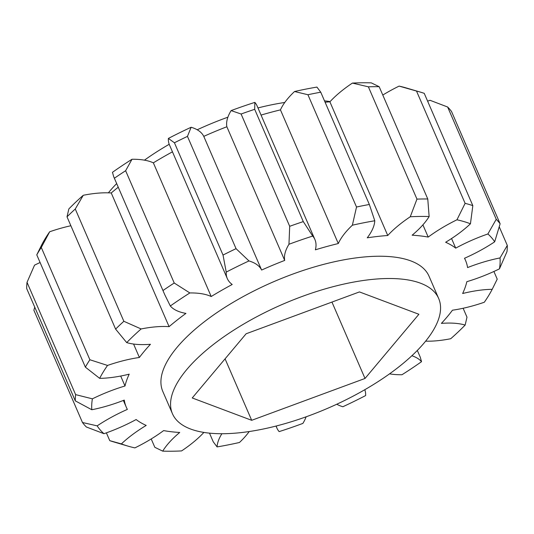 <?xml version="1.0" encoding="UTF-8"?>
<svg xmlns="http://www.w3.org/2000/svg" width="534" height="534" viewBox="0 0 534 534"><rect width="100%" height="100%" fill="white"/><g stroke="black" fill="none" stroke-linecap="round" stroke-linejoin="round"><path stroke-width="0.8" d="M108.382 192.834A145.048 56.671 -23.4 0 1 109.65 191.292A145.048 56.671 -23.4 0 1 116.672 183.569M144.44 160.16A145.048 56.671 -23.4 0 1 169.211 144.28M197.213 129.775A145.048 56.671 -23.4 0 1 227.891 117.193M257.969 107.941A145.048 56.671 -23.4 0 1 284.782 102.468M324.505 100.859A145.048 56.671 -23.4 0 1 330.119 101.58M424.35 342.708A145.048 56.671 156.6 0 0 438.681 298.513A145.048 56.671 156.6 0 0 327.596 288.193A145.048 56.671 156.6 0 0 186.78 369.521A145.048 56.671 156.6 0 0 172.449 413.723A145.048 56.671 156.6 0 0 283.534 424.043A145.048 56.671 156.6 0 0 424.35 342.708M438.681 298.513L429.042 276.232A145.048 56.671 156.6 0 0 317.95 265.919A145.048 56.671 156.6 0 0 177.141 347.247A145.048 56.671 156.6 0 0 162.803 391.442L172.449 413.723M451.557 238.538L455.709 248.143A84.392 32.974 -23.4 0 1 487.889 233.972L496.233 219.294A232.076 90.673 -23.4 0 1 500.124 223.786L494.684 241.809A84.392 32.974 -23.4 0 1 464.493 258.276A184.817 72.21 -23.4 0 1 465.541 260.438A184.817 72.21 -23.4 0 1 467.577 267.581A84.392 32.974 -23.4 0 1 500.031 257.935L507.3 245.42A232.076 90.673 -23.4 0 1 506.973 251.668L499.464 268.842A84.392 32.974 -23.4 0 1 466.843 281.685A184.817 72.21 -23.4 0 1 462.644 293.513A84.392 32.974 -23.4 0 1 492.194 289.328A219.414 85.727 156.6 0 1 484.318 302.237A84.392 32.974 -23.4 0 1 452.458 310.201A184.817 72.21 -23.4 0 1 447.272 316.755A184.817 72.21 -23.4 0 1 441.391 323.39A84.392 32.974 -23.4 0 1 465.147 325.079L466.99 317.183L463.125 308.258M422.908 224.854L428.201 237.083A84.392 32.974 -23.4 0 1 456.957 219.788L465.107 203.341A232.076 90.673 -23.4 0 1 472.83 205.63L470.447 223.786A84.392 32.974 -23.4 0 1 445.636 242.262A184.817 72.21 -23.4 0 1 455.709 248.143M249.218 431.532A84.392 32.974 -23.4 0 1 246.267 435.33A84.392 32.974 -23.4 0 1 239.472 442.479A219.414 85.727 156.6 0 1 217.078 446.911A84.392 32.974 -23.4 0 1 221.897 433.728M416.961 199.109L368.373 86.822L352.413 83.084A84.392 32.974 156.6 0 0 329.899 101.827L387.744 235.501A84.392 32.974 -23.4 0 1 410.259 216.764L416.961 199.109A232.076 90.673 -23.4 0 1 427.767 198.982L429.129 216.537A84.392 32.974 -23.4 0 1 424.083 223.486A84.392 32.974 -23.4 0 1 412.135 235.207A184.817 72.21 -23.4 0 1 428.201 237.083M352.413 83.084A219.414 85.727 -23.4 0 1 371.284 82.863L379.173 86.695A232.076 90.673 156.6 0 0 368.373 86.822M427.767 198.982L379.173 86.695M507.3 245.42L499.263 226.85M496.233 219.294L447.639 107.007L430.044 100.299A84.392 32.974 156.6 0 0 427.614 101.146M447.639 107.007A232.076 90.673 156.6 0 1 451.53 111.499L500.124 223.786M465.107 203.341L416.513 91.054L399.112 86.108A84.392 32.974 156.6 0 0 382.791 95.045M472.83 205.63L424.236 93.343A232.076 90.673 156.6 0 0 420.271 92.082A232.076 90.673 156.6 0 0 416.513 91.054M356.518 207.025L307.931 94.732L294.528 91.521A84.392 32.974 156.6 0 0 280.45 109.87L338.296 243.544A84.392 32.974 -23.4 0 1 352.373 225.201L356.518 207.025A232.076 90.673 -23.4 0 1 369.348 204.482L374.775 220.769A84.392 32.974 -23.4 0 1 367.252 237.817A184.817 72.21 -23.4 0 1 387.744 235.501M294.528 91.521A219.414 85.727 -23.4 0 1 316.922 87.089L320.754 92.195L369.348 204.482M320.754 92.195A232.076 90.673 156.6 0 0 307.931 94.732M289.695 226.303L241.101 114.016L231.115 110.598A84.392 32.974 156.6 0 0 226.857 126.752L284.702 260.425A84.392 32.974 -23.4 0 1 288.961 244.272L289.695 226.303A232.076 90.673 -23.4 0 1 303.285 221.603L312.697 236.068A84.392 32.974 -23.4 0 1 314.926 239.572A84.392 32.974 -23.4 0 1 315.387 249.819A184.817 72.21 -23.4 0 1 338.296 243.544M314.926 239.572L257.081 105.892A84.392 32.974 156.6 0 0 254.851 102.388L254.691 109.316L303.285 221.603M254.691 109.316A232.076 90.673 156.6 0 0 241.101 114.016M223.025 255.058L174.431 142.772L168.377 138.433A84.392 32.974 156.6 0 0 169.452 144.881L227.297 278.561A84.392 32.974 -23.4 0 1 226.229 272.113L223.025 255.058A232.076 90.673 -23.4 0 1 236.048 248.664L248.977 260.939A84.392 32.974 -23.4 0 1 261.62 270.044L203.774 136.37A84.392 32.974 156.6 0 0 191.132 127.259L187.461 136.377L236.048 248.664M187.461 136.377A232.076 90.673 156.6 0 0 174.431 142.772M141.116 328.951A219.414 85.727 156.6 0 0 126.705 342.601L115.604 329.104L67.01 216.817L68.853 208.921A219.414 85.727 -23.4 0 1 83.271 195.277L75.267 209.001L123.855 321.288L141.116 328.951A84.392 32.974 -23.4 0 1 169.091 326.648A184.817 72.21 -23.4 0 1 185.945 313.391A84.392 32.974 -23.4 0 1 170.319 305.989L164.792 294.775L113.715 176.741L112.467 172.315A219.414 85.727 -23.4 0 1 132.011 159.266L125.63 170.72L174.224 283.013L189.857 292.946A84.392 32.974 -23.4 0 1 211.204 296.517L153.358 162.843A84.392 32.974 156.6 0 0 132.011 159.266M163.037 290.483A232.076 90.673 -23.4 0 1 174.224 283.013M125.63 170.72A232.076 90.673 156.6 0 0 114.443 178.196M121.398 443.887A219.414 85.727 156.6 0 0 128.04 446.137L113.729 441.918A232.076 90.673 -23.4 0 1 109.764 440.657L121.398 443.887A84.392 32.974 -23.4 0 1 146.209 425.418A184.817 72.21 -23.4 0 1 136.137 419.537A84.392 32.974 -23.4 0 1 103.956 433.701L86.361 426.993A232.076 90.673 -23.4 0 1 82.47 422.501L97.161 425.865A84.392 32.974 -23.4 0 1 127.359 409.404A184.817 72.21 -23.4 0 1 126.311 407.235A184.817 72.21 -23.4 0 1 124.268 400.093A84.392 32.974 -23.4 0 1 91.815 409.745L75.294 400.867A232.076 90.673 -23.4 0 1 75.621 394.626L92.389 398.831A84.392 32.974 -23.4 0 1 125.003 385.989A184.817 72.21 -23.4 0 1 129.201 374.16A84.392 32.974 -23.4 0 1 99.651 378.346L85.367 367.138L36.779 254.851L41.806 244.672A219.414 85.727 -23.4 0 1 49.682 231.763L41.285 247.462L89.879 359.749L107.528 365.436A84.392 32.974 -23.4 0 1 139.387 357.473L133.573 344.043M85.367 367.138A232.076 90.673 -23.4 0 1 89.879 359.749M41.285 247.462A232.076 90.673 156.6 0 0 36.779 254.851M75.294 400.867L26.7 288.58A232.076 90.673 156.6 0 1 27.027 282.332L75.621 394.626M34.737 307.15L33.876 310.214L82.47 422.501M106.386 432.854L109.764 440.657M151.209 438.955L154.827 447.305L162.716 451.137A84.392 32.974 -23.4 0 1 179.711 432.467A184.817 72.21 -23.4 0 1 163.644 430.591A84.392 32.974 -23.4 0 1 134.888 447.892A219.414 85.727 156.6 0 1 128.04 446.137M209.495 433.141L213.246 441.805L217.078 446.911M492.194 289.328L497.221 279.149L493.903 271.479M211.204 296.517A184.817 72.21 -23.4 0 1 232.203 284.488A84.392 32.974 -23.4 0 1 227.297 278.561M70.875 225.742A84.392 32.974 156.6 0 0 49.682 231.763M125.003 385.989L120.704 376.043M40.097 262.521A84.392 32.974 156.6 0 0 34.536 265.158L27.027 282.332M203.881 432.42A84.392 32.974 -23.4 0 1 181.587 450.916A219.414 85.727 156.6 0 1 162.716 451.137M306.109 416.807A84.392 32.974 -23.4 0 1 302.885 423.402A219.414 85.727 156.6 0 1 279.149 431.612A84.392 32.974 -23.4 0 1 276.919 428.108A84.392 32.974 -23.4 0 1 276.218 426.012M364.789 389.72A84.392 32.974 -23.4 0 1 365.623 395.567A219.414 85.727 156.6 0 1 342.868 406.741A84.392 32.974 -23.4 0 1 336.787 404.225M411.881 355.744A84.392 32.974 -23.4 0 1 421.533 361.685A219.414 85.727 156.6 0 1 401.989 374.734A84.392 32.974 -23.4 0 1 389.56 373.84M421.533 361.685L420.285 357.259L417.328 350.431M465.147 325.079A219.414 85.727 156.6 0 1 450.729 338.723A84.392 32.974 -23.4 0 1 425.618 341.166M107.528 365.436A219.414 85.727 156.6 0 0 99.651 378.346M92.389 398.831A219.414 85.727 156.6 0 0 91.815 409.745M97.161 425.865A219.414 85.727 156.6 0 0 103.956 433.701M499.464 268.842A219.414 85.727 156.6 0 0 500.031 257.935M494.684 241.809A219.414 85.727 156.6 0 0 487.889 233.972M470.447 223.786A219.414 85.727 156.6 0 0 456.957 219.788M429.129 216.537A219.414 85.727 156.6 0 0 410.259 216.764M374.775 220.769A219.414 85.727 156.6 0 0 352.373 225.201M312.697 236.068A219.414 85.727 156.6 0 0 288.961 244.272M261.62 270.044A184.817 72.21 -23.4 0 1 284.702 260.425M248.977 260.939A219.414 85.727 156.6 0 0 226.229 272.113M189.857 292.946A219.414 85.727 156.6 0 0 170.319 305.989M139.387 357.473A184.817 72.21 -23.4 0 1 150.454 344.29A84.392 32.974 -23.4 0 1 126.705 342.601M118.248 187.214A184.817 72.21 156.6 0 0 111.239 192.968A84.392 32.974 156.6 0 0 83.271 195.277M172.462 151.836A184.817 72.21 156.6 0 0 153.358 162.843M168.377 138.433A219.414 85.727 -23.4 0 1 191.132 127.259M226.857 126.752A184.817 72.21 156.6 0 0 203.774 136.37M231.115 110.598A219.414 85.727 -23.4 0 1 254.851 102.388M280.45 109.87A184.817 72.21 156.6 0 0 261.059 115.084M329.899 101.827A184.817 72.21 156.6 0 0 325.093 102.221M399.112 86.108A219.414 85.727 -23.4 0 1 405.96 87.863L420.271 92.082M169.091 326.648L111.239 192.968M115.604 329.104A232.076 90.673 -23.4 0 1 123.855 321.288M75.267 209.001A232.076 90.673 156.6 0 0 67.01 216.817M418.896 314.272L359.449 291.924L246.121 333.77L192.233 397.964L251.681 420.311L365.009 378.466L418.896 314.272M331.954 302.077L365.009 378.466M225.074 358.841L251.681 420.311M113.722 176.741L164.792 294.775M276.031 426.059L276.919 428.108M123.367 400.44L126.311 407.235M464.587 258.236L465.541 260.438"/></g></svg>
